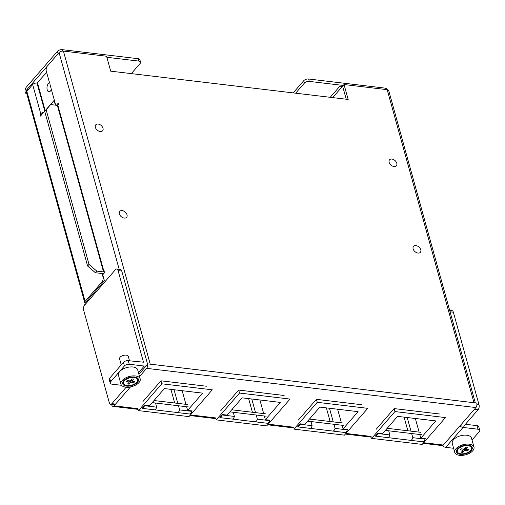 <?xml version="1.0" encoding="UTF-8"?>
<svg xmlns="http://www.w3.org/2000/svg" width="505" height="505" viewBox="0 0 505 505"><rect width="100%" height="100%" fill="white"/><g stroke="black" fill="none" stroke-linecap="round" stroke-linejoin="round"><path stroke-width="0.76" d="M317.241 402.315L293.942 429.124L344.435 435.14L367.735 408.33L317.241 402.315L316.414 399.329L361.858 404.739M304.831 424.37L319.835 407.106L358.083 411.663L343.078 428.928L347.667 429.471L347.32 429.881A3.99 2.102 -83.2 0 1 346.348 431.832A3.99 2.102 -83.2 0 1 345.022 432.52L297.59 426.87L300.241 423.821L304.831 424.37M337.618 409.22L341.399 422.862M342.062 425.248L343.078 428.928M311.156 427.64A3.99 2.102 -83.2 0 0 312.128 425.69L299.888 424.232A3.99 2.102 96.8 0 1 298.916 426.182A3.99 2.102 96.8 0 1 297.59 426.87L309.83 428.328A3.99 2.102 -83.2 0 0 311.156 427.64M310.083 418.323L310.316 419.156M310.979 421.542L312.128 425.69M330.137 421.517L326.356 407.882M345.022 432.52L332.782 431.062A3.99 2.102 96.8 0 0 334.108 430.374A3.99 2.102 96.8 0 0 335.08 428.423L347.32 429.881M329.487 408.255L333.268 421.89M333.925 424.276L335.08 428.423M239.515 393.054L216.216 419.863L266.709 425.879L290.009 399.07L239.515 393.054L238.688 390.068L284.132 395.484M227.105 415.11L242.11 397.845L280.357 402.403L265.352 419.668L269.941 420.217L269.594 420.621A3.99 2.102 -83.2 0 1 268.622 422.578A3.99 2.102 -83.2 0 1 267.296 423.259L219.864 417.61L222.516 414.561L227.105 415.11M259.892 399.966L263.673 413.601M264.336 415.987L265.352 419.668M233.43 418.386A3.99 2.102 -83.2 0 0 234.402 416.429L222.162 414.971A3.99 2.102 96.8 0 1 221.19 416.928A3.99 2.102 96.8 0 1 219.864 417.61L232.104 419.068A3.99 2.102 -83.2 0 0 233.43 418.386M232.357 409.063L232.59 409.896M233.253 412.282L234.402 416.429M252.412 412.257L248.63 398.622M267.296 423.259L255.057 421.801A3.99 2.102 96.8 0 0 256.382 421.12A3.99 2.102 96.8 0 0 257.348 419.163L269.594 420.621M251.755 398.994L255.543 412.629M256.199 415.015L257.348 419.163M161.789 383.794L138.49 410.609L188.984 416.619L212.283 389.809L161.789 383.794L160.962 380.808L206.406 386.224M149.379 405.85L164.384 388.585L202.631 393.142L187.626 410.407L192.216 410.956L191.862 411.36A3.99 2.102 -83.2 0 1 190.896 413.317A3.99 2.102 -83.2 0 1 189.571 413.999L142.139 408.349L144.79 405.307L149.379 405.85M182.166 390.706L185.947 404.341M186.61 406.727L187.626 410.407M155.704 409.126A3.99 2.102 -83.2 0 0 156.676 407.169L144.436 405.711A3.99 2.102 96.8 0 1 143.464 407.668A3.99 2.102 96.8 0 1 142.139 408.349L154.379 409.808A3.99 2.102 -83.2 0 0 155.704 409.126M154.631 399.802L154.865 400.635M155.527 403.028L156.676 407.169M174.686 402.996L170.905 389.361M189.571 413.999L177.331 412.541A3.99 2.102 96.8 0 0 178.656 411.859A3.99 2.102 96.8 0 0 179.622 409.902L191.862 411.36M174.029 389.734L177.817 403.369M178.473 405.761L179.622 409.902M394.967 411.575L371.667 438.384L422.161 444.4L445.46 417.584L394.967 411.575L394.14 408.589L439.584 413.999M382.556 433.631L397.561 416.366L435.809 420.917L420.804 438.182L425.399 438.731L425.046 439.135A3.99 2.102 -83.2 0 1 424.074 441.092A3.99 2.102 -83.2 0 1 422.748 441.78L375.316 436.131L377.967 433.082L382.556 433.631M415.344 418.481L419.125 432.116M419.788 434.508L420.804 438.182M388.882 436.901A3.99 2.102 -83.2 0 0 389.854 434.944L377.614 433.486A3.99 2.102 96.8 0 1 376.642 435.443A3.99 2.102 96.8 0 1 375.316 436.131L387.556 437.589A3.99 2.102 -83.2 0 0 388.882 436.901M387.808 427.584L388.042 428.417M388.705 430.803L389.854 434.944M407.863 430.778L404.082 417.143M422.748 441.78L410.508 440.322A3.99 2.102 96.8 0 0 411.834 439.634A3.99 2.102 96.8 0 0 412.806 437.677L425.046 439.135M407.213 417.515L410.994 431.15M411.657 433.536L412.806 437.677M85.175 303.164A3.264 1.704 -15.5 0 1 84.714 302.571A3.264 1.704 -15.5 0 1 85.105 301.365L102.048 281.866A3.63 1.913 96.8 0 0 102.988 276.854L103.348 276.898M106.852 57.286L138.818 61.092A3.63 1.887 -15.5 0 1 140.554 62.153L139.891 59.767A3.63 1.887 164.5 0 0 138.155 58.706L62.267 49.66A3.63 1.887 164.5 0 0 57.444 51.327L58.107 53.719L27.036 89.467A1.452 0.764 -83.2 0 0 26.664 91.474A3.264 1.704 164.5 0 0 26.443 92.472L84.714 302.571M46.63 72.379L37.004 83.066A3.264 1.704 164.5 0 0 32.661 84.569L26.841 91.272A3.264 1.704 164.5 0 0 26.683 91.468L25.25 93.097L26.664 93.267M49.742 82.776A4.532 2.392 -83.2 0 0 47.451 85.225A4.532 2.392 -83.2 0 0 47.211 89.821A4.532 2.392 -83.2 0 0 48.878 91.79A4.532 2.392 -83.2 0 0 51.352 89.417M41.612 114.774L40.059 114.591L40.766 113.776A3.264 1.704 -15.5 0 1 43.746 112.318M40.059 114.591L40.476 116.081L54.067 100.445L55.367 105.141M102.061 273.521L102.988 276.854M54.067 100.445L54.426 100.489M25.25 93.097A4.356 2.298 96.8 0 1 26.374 87.081L57.444 51.327M295.64 93.191L304.439 83.06L303.776 80.674A3.63 1.887 164.5 0 1 308.606 79.007L385.41 88.16A3.63 1.887 164.5 0 1 387.146 89.221L387.272 89.682M303.776 80.674L293.159 92.895M304.439 83.06A3.63 1.887 -15.5 0 1 309.268 81.393L343.236 85.44M140.554 62.153A3.63 1.887 -15.5 0 1 140.112 63.485L131.313 73.616M332.662 97.604L342.352 86.456L339.903 86.166L330.219 97.313M420.917 432.33L387.177 428.309M343.192 423.07L309.451 419.055M265.466 413.816L231.726 409.795M187.74 404.555L154 400.534M423.095 443.327L442.203 445.599A3.264 1.723 -83.2 0 0 443.333 445.044L475.906 407.567A3.264 1.723 -83.2 0 0 476.745 403.053L473.993 402.725L387.177 89.669L344.025 84.531L342.617 86.153L346.241 99.22M130.517 386.893L114.073 405.818A3.264 1.723 96.8 0 1 112.943 406.38A3.264 1.723 96.8 0 1 111.738 404.959L111.58 404.385M147.258 364.086L147.485 363.834A3.264 1.723 96.8 0 1 146.639 368.347L139.538 376.522M147.485 363.834L473.993 402.725M376.137 429.307L394.14 408.589M385.359 430.405L421.58 434.717M298.411 420.046L316.414 399.329M307.633 421.145L343.855 425.462M220.685 410.786L238.688 390.068M229.908 411.884L266.129 416.202M142.959 401.526L160.962 380.808M152.182 402.624L188.403 406.942M119.174 269.298L59.072 52.602A3.264 1.704 164.5 0 1 63.415 51.1L106.568 56.238L110.702 71.161L348.166 99.447L344.025 84.531M391.918 159.056A4.532 3.043 41 0 0 389.532 159.814A4.532 3.043 41 0 0 389.809 163.784A4.532 3.043 41 0 0 393.988 166.517A4.532 3.043 41 0 0 396.374 165.766A4.532 3.043 41 0 0 396.103 161.796A4.532 3.043 41 0 0 391.918 159.056M415.918 245.607A4.532 3.043 41 0 0 413.532 246.358A4.532 3.043 41 0 0 413.81 250.328A4.532 3.043 41 0 0 417.988 253.068A4.532 3.043 41 0 0 420.381 252.311A4.532 3.043 41 0 0 420.103 248.34A4.532 3.043 41 0 0 415.918 245.607M122.153 210.61A4.532 3.043 41 0 0 119.767 211.368A4.532 3.043 41 0 0 120.045 215.332A4.532 3.043 41 0 0 124.224 218.072A4.532 3.043 41 0 0 126.61 217.314A4.532 3.043 41 0 0 126.332 213.344A4.532 3.043 41 0 0 122.153 210.61M98.153 124.066A4.532 3.043 41 0 0 95.761 124.817A4.532 3.043 41 0 0 96.038 128.788A4.532 3.043 41 0 0 100.224 131.527A4.532 3.043 41 0 0 102.61 130.77A4.532 3.043 41 0 0 102.332 126.799A4.532 3.043 41 0 0 98.153 124.066M55.727 105.185L50.064 84.771A5.441 2.872 -83.2 0 0 49.799 82.959A5.441 2.872 -83.2 0 0 49.174 81.557L46.308 71.224A3.63 1.913 96.8 0 1 47.249 66.212L59.072 52.602M84.701 305.045A3.63 1.913 96.8 0 1 85.787 302.154L104.409 280.723L102.755 274.758L105.053 272.119L104.718 270.926L103.531 271.905L57.349 105.375L50.614 104.573L46.151 109.812L89.025 264.405L96.796 271.103L103.531 271.905M57.349 105.375L58.536 104.396L58.208 103.203L56.415 105.267M103.942 273.394A3.264 1.704 -15.5 0 1 102.117 273.527L95.388 272.725L87.611 266.028L89.025 264.405M46.151 109.812L44.737 111.441L87.611 266.028M50.614 104.573L44.737 111.441M96.796 271.103L95.388 272.725M475.331 402.883L388.73 90.622A3.264 1.704 164.5 0 0 387.177 89.669M465.446 424.263L477.023 425.646A3.63 1.887 164.5 0 1 478.759 426.706L479.75 430.285A3.63 1.887 -15.5 0 1 479.314 431.623L472.023 440.013M459.903 425.98A4.715 3.163 -139 0 0 463.022 427.438L478.02 429.225A3.63 1.887 -15.5 0 1 479.75 430.285M453.604 448.282L445.726 447.348A4.715 3.163 41 0 1 442.304 445.606M478.077 409.732L474.403 409.296L460.106 425.747L463.779 426.182L478.077 409.732A3.63 1.913 -83.2 0 0 479.011 404.72L453.357 312.204A3.63 1.913 -83.2 0 0 452.019 310.632L449.671 310.348M473.98 447.083L471.5 438.132A9.98 5.202 164.5 0 0 466.74 435.215A9.98 5.202 164.5 0 0 456.432 437.456A9.98 5.202 164.5 0 0 452.272 443.466L454.752 452.417A9.98 5.202 -15.5 0 1 458.919 446.407A9.98 5.202 -15.5 0 1 469.221 444.166A9.98 5.202 -15.5 0 1 473.98 447.083A9.98 5.202 -15.5 0 1 469.814 453.092A9.98 5.202 -15.5 0 1 459.512 455.34A9.98 5.202 -15.5 0 1 454.752 452.417M471.253 450.574A8.162 4.255 164.5 0 0 472.232 447.569A8.162 4.255 164.5 0 0 465.869 445.164A8.162 4.255 164.5 0 0 457.479 448.932A8.162 4.255 164.5 0 0 456.501 451.931A8.162 4.255 164.5 0 0 462.864 454.336A8.162 4.255 164.5 0 0 471.253 450.574M467.895 445.688A7.259 3.781 -15.5 0 1 471.361 447.809A7.259 3.781 -15.5 0 1 468.331 452.183A7.259 3.781 -15.5 0 1 460.838 453.812A7.259 3.781 -15.5 0 1 457.372 451.691A7.259 3.781 -15.5 0 1 460.402 447.323A7.259 3.781 -15.5 0 1 467.895 445.688M468.634 449.696L465.572 449.336L467.34 447.304L465.806 447.121L464.044 449.153L460.983 448.787L460.099 449.803L463.161 450.17L461.393 452.196L462.927 452.379L464.688 450.353L467.75 450.712L468.634 449.696M465.572 449.336L465.162 447.859M467.75 450.712L467.428 449.557M464.688 450.353L464.284 448.876M464.297 448.863L465.484 449.002M462.927 452.379L462.517 450.908M463.154 450.151L464.026 449.147M463.161 450.17L462.839 449.008M121.547 385.302L111.959 384.16A3.63 1.887 -15.5 0 1 110.223 383.099L109.231 379.52A3.63 1.887 164.5 0 1 109.667 378.188L123.435 362.344A3.63 1.887 164.5 0 1 128.264 360.677L143.477 362.199L118.069 270.579A3.63 1.913 96.8 0 0 116.737 269.007A3.63 1.913 96.8 0 0 115.481 269.626L84.587 305.171A3.63 1.913 96.8 0 0 83.653 310.19L109.307 402.706A3.63 1.913 96.8 0 0 110.645 404.278A3.63 1.913 96.8 0 0 111.902 403.659L115.569 404.095L129.867 387.638L129.703 387.032M110.223 383.099A3.63 1.887 -15.5 0 1 110.664 381.767L124.432 365.923A3.63 1.887 -15.5 0 1 129.255 364.256L144.247 366.043A4.715 3.163 -139 0 0 146.734 365.26A4.715 3.163 -139 0 0 147.151 362.634L121.743 271.015A3.63 1.913 -83.2 0 0 120.405 269.443L116.737 269.007M126.193 387.177L111.902 403.659M110.645 404.278L114.313 404.713A3.63 1.913 -83.2 0 0 115.569 404.095M126.199 387.202L129.867 387.638M140.188 378.876L137.707 369.925A9.98 5.202 164.5 0 0 132.948 367.002A9.98 5.202 164.5 0 0 122.639 369.25A9.98 5.202 164.5 0 0 118.473 375.259L120.96 384.21A9.98 5.202 -15.5 0 1 125.126 378.201A9.98 5.202 -15.5 0 1 135.428 375.96A9.98 5.202 -15.5 0 1 140.188 378.876A9.98 5.202 -15.5 0 1 136.022 384.886A9.98 5.202 -15.5 0 1 125.72 387.127A9.98 5.202 -15.5 0 1 120.96 384.21M123.687 380.726A8.162 4.255 164.5 0 0 122.709 383.724A8.162 4.255 164.5 0 0 129.072 386.129A8.162 4.255 164.5 0 0 137.461 382.361A8.162 4.255 164.5 0 0 138.439 379.362A8.162 4.255 164.5 0 0 132.076 376.957A8.162 4.255 164.5 0 0 123.687 380.726M129.532 360.829L128.321 356.454A4.532 2.361 164.5 0 0 126.162 355.129A4.532 2.361 164.5 0 0 124.666 355.135A4.532 2.361 164.5 0 0 122.04 355.861A4.532 2.361 164.5 0 0 120.127 357.212A4.532 2.361 164.5 0 0 119.584 358.878L121.244 364.869M127.045 385.605A7.259 3.781 -15.5 0 1 123.58 383.484A7.259 3.781 -15.5 0 1 126.61 379.116A7.259 3.781 -15.5 0 1 134.103 377.481A7.259 3.781 -15.5 0 1 137.568 379.602A7.259 3.781 -15.5 0 1 134.538 383.977A7.259 3.781 -15.5 0 1 127.045 385.605M126.307 381.597L129.368 381.963L127.601 383.989L129.135 384.172L130.896 382.14L133.958 382.506L134.841 381.49L131.78 381.13L133.547 379.097L132.013 378.914L130.252 380.947L127.191 380.581L126.307 381.597M129.368 381.963L129.046 380.802M131.78 381.13L131.369 379.653M133.958 382.506L133.636 381.351M130.896 382.14L130.492 380.669M130.505 380.65L131.685 380.795M129.135 384.172L128.724 382.702M129.362 381.944L130.233 380.94M27.036 89.467L28.28 89.612M37.49 82.902L45.185 110.658M26.841 91.272L85.105 301.365M40.766 113.776L32.661 84.569M103.291 282.017L102.048 281.866M308.606 79.007L309.268 81.393M385.782 89.505L385.41 88.16M62.267 49.66L62.658 51.074M138.818 61.092L138.155 58.706M37.004 83.066L44.787 111.119M475.906 407.567L146.639 368.347M114.073 405.818L137.953 408.665M190.461 414.921L215.679 417.925M268.187 424.181L293.405 427.186M345.912 433.435L371.131 436.44M423.638 442.696L443.333 445.044M63.415 51.1L150.237 364.162M57.829 105.21L104.011 271.734M478.02 429.225L477.023 425.646M463.022 427.438L445.726 447.348M453.357 312.204L450.075 311.812M476.916 404.467L479.011 404.72M138.471 372.69L144.247 366.043M124.432 365.923L123.435 362.344M109.667 378.188L110.664 381.767M128.264 360.677L129.255 364.256M121.743 271.015L118.069 270.579M371.327 437.16L345.37 434.066M293.601 427.899L267.644 424.806M215.875 418.639L189.918 415.546M138.149 409.378L112.943 406.38M470.837 445.934L471.361 447.809M456.855 449.81L457.372 451.691M138.907 374.262L146.734 365.26M124.666 355.135L122.04 355.861M123.062 381.603L123.58 383.484M137.044 377.727L137.568 379.602"/></g></svg>
